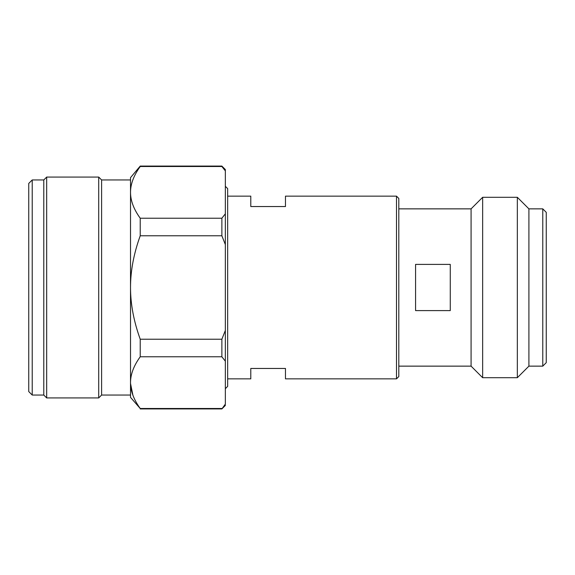 <?xml version="1.0" encoding="UTF-8"?>
<svg xmlns="http://www.w3.org/2000/svg" width="575" height="575" viewBox="0 0 575 575"><rect width="100%" height="100%" fill="white"/><g stroke="black" fill="none" stroke-linecap="round" stroke-linejoin="round"><path stroke-width="0.86" d="M140.221 166.498L221.871 166.498L225.342 170.883L221.871 166.074L140.221 166.074L140.221 166.498C133.738 175.476 130.503 184.093 130.518 192.359L130.518 177.639L140.221 166.074M130.518 397.361L130.518 382.641C130.503 390.899 133.738 399.517 140.221 408.502L130.518 397.361M32.222 395.047L32.222 179.953L28.75 183.425L28.75 391.575L32.222 395.047L43.786 395.047L43.786 179.953L46.676 177.064L98.713 177.064L101.603 179.953L130.518 179.953L130.518 395.047L101.603 395.047L101.603 179.953M225.342 186.314L227.657 188.629L227.657 386.371L225.342 388.686M396.491 196.14L398.806 198.454L398.806 376.546L396.491 378.86L396.491 196.14L285.473 196.14L285.473 206.547L250.786 206.547L250.786 196.14L227.657 196.14M542.778 366.138L542.778 208.862L546.25 212.333L546.25 362.667L542.778 366.138L528.907 366.138L517.342 377.703L482.648 377.703L471.083 366.138L398.806 366.138M450.268 264.399L415.574 264.399L415.574 310.601L450.268 310.601L450.268 264.399M542.778 208.862L528.907 208.862L528.907 366.138M528.907 208.862L517.342 197.297L517.342 377.703M517.342 197.297L482.648 197.297L482.648 377.703M482.648 197.297L471.083 208.862L471.083 366.138M471.083 208.862L398.806 208.862M396.491 378.86L285.473 378.86L285.473 368.453L250.786 368.453L250.786 378.86L227.657 378.86M225.156 404.369L225.342 405.454L221.871 408.926L225.342 404.117L225.342 361.172L221.871 356.78L140.221 356.78C133.738 365.757 130.503 374.382 130.518 382.641L130.518 192.359C130.525 200.668 133.759 209.293 140.221 218.22L221.871 218.22L225.342 213.828L225.342 169.546L221.871 166.074M221.871 408.502L140.221 408.502M32.222 179.953L43.786 179.953M43.786 395.047L46.676 397.936L46.676 177.064M46.676 397.936L98.713 397.936L98.713 177.064M98.713 397.936L101.603 395.047M132.897 395.212L130.525 383.496M140.221 356.78L140.221 339.214C133.738 321.252 130.503 304.017 130.518 287.5C130.503 270.976 133.738 253.74 140.221 235.786L140.221 218.22M140.221 235.786L221.871 235.786L225.342 244.555L225.342 330.445L221.871 339.214L140.221 339.214M221.871 235.786L221.871 218.22M221.871 356.78L221.871 339.214M225.342 361.172L225.342 330.445M225.342 244.555L225.342 213.828M221.871 408.926L140.221 408.926"/></g></svg>
